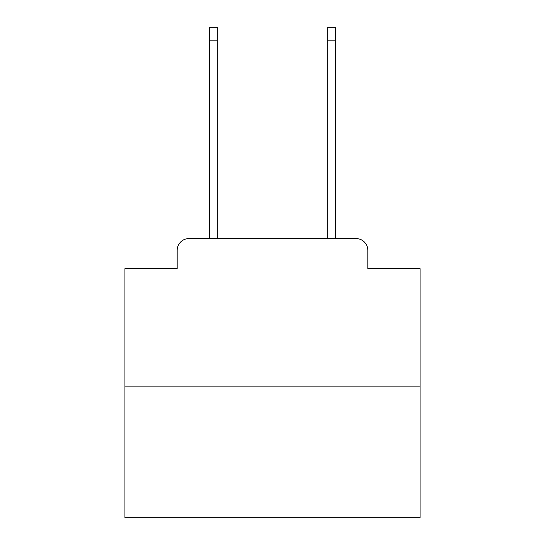 <?xml version="1.0" encoding="UTF-8"?>
<svg xmlns="http://www.w3.org/2000/svg" width="545" height="545" viewBox="0 0 545 545"><rect width="100%" height="100%" fill="white"/><g stroke="black" fill="none" stroke-linecap="round" stroke-linejoin="round"><path stroke-width="0.82" d="M177.173 250.366L177.173 268.665L177.173 250.366A11.806 11.806 0 0 1 188.979 238.56L209.641 238.56L209.641 27.25L217.312 27.25L217.312 238.56L226.461 238.56M420.066 386.126L124.934 386.126L124.934 517.75L420.066 517.75L420.066 268.665L367.827 268.665L367.827 250.366A11.806 11.806 0 0 0 356.021 238.56L188.979 238.56M124.934 386.126L124.934 268.665L177.173 268.665M318.539 238.56L327.688 238.56L327.688 27.25L335.359 27.25L335.359 238.56L356.021 238.56M367.827 268.665L367.827 250.366M209.641 40.827L217.312 40.827M335.359 40.827L327.688 40.827"/></g></svg>
